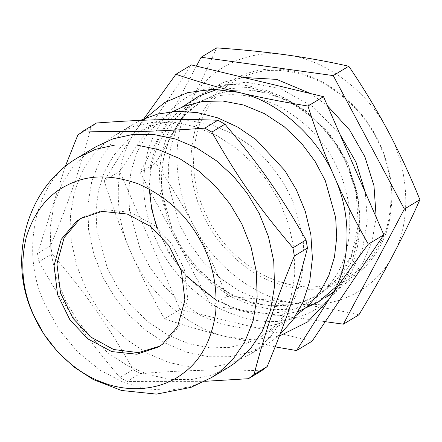 <?xml version="1.0" encoding="UTF-8"?>
<svg xmlns="http://www.w3.org/2000/svg" width="442" height="442" viewBox="0 0 442 442"><rect width="100%" height="100%" fill="white"/><g stroke="black" fill="none" stroke-linecap="round" stroke-linejoin="round"><path stroke-width="0.33" stroke-dasharray="2.21 1.66" d="M159.661 346.191L165.396 342.467L180.601 324.483L187.806 298.217L184.248 269.128L171.894 243.918L153.91 224.934L130.103 212.276L104.953 209.63L83.626 216.768L82.19 217.663M337.45 281.924C360.07 274.051 376.407 256.371 386.463 228.873C394.192 200.138 392.148 172.64 380.33 146.385C369.109 119.909 349.882 98.704 322.638 82.776C294.643 69.217 269.487 66.731 247.183 75.311C224.564 83.184 208.226 100.864 198.165 128.362C190.436 157.098 192.485 184.596 204.303 210.851C215.519 237.326 234.752 258.531 261.995 274.46C289.991 288.018 315.14 290.504 337.45 281.924M214.597 94.953C236.365 86.61 260.874 88.765 288.118 101.411C314.737 116.218 333.97 136.357 345.826 161.833L356.164 192.535L358.329 225.127L351.467 255.255L337.036 279.206L318.146 295.212L298.135 303.698L275.78 306.477L252.923 303.372L231.337 295.107L205.403 277.228L183.165 251.476L167.938 220.856L161.231 189.607L162.048 163.275L169.347 138.086L182.916 116.749L201.298 101.317L214.597 94.953M204.469 99.693C170.015 110.384 145.501 153.855 150.551 195.336C152.418 236.536 184.618 284.996 221.387 301.941C257.244 322.008 305.787 314.704 328.185 285.875C353.081 259.647 357.114 205.74 337.069 167.275C325.091 141.534 305.654 121.18 278.764 106.218C251.227 93.439 226.464 91.262 204.469 99.693M140.352 120.368L133.572 124.053L126.257 128.987L112.041 142.33L100.19 159.811L91.831 180.982L87.836 204.839L88.604 229.939L93.936 254.702L103.119 277.709L115.119 297.925L129.003 315.008L145.948 330.472L165.49 343.191L186.762 352.169L208.63 356.738L229.873 356.705L249.41 352.379L266.438 344.467L273.753 339.539L280.04 334.351M152.496 125.517L170.148 121.158L189.933 120.66L210.933 124.677L231.917 133.374L251.548 146.357L268.659 162.684L282.46 181.109L292.648 200.331L303.107 237.862L304.041 258.023L301.571 277.896L295.648 296.46L286.571 312.781L274.935 326.179L261.515 336.307L247.514 343.009L229.862 347.368L210.077 347.86L189.077 343.848L168.093 335.147L148.462 322.168L131.351 305.836L117.555 287.411L107.362 268.189L96.903 230.663L95.969 210.502L98.439 190.624L104.362 172.06L113.439 155.739L125.075 142.341L138.495 132.219L152.496 125.517M65.217 166.606L37.515 253.609L50.62 245.708C70.057 198.491 79.98 169.297 90.903 127.213L77.798 135.114M38.935 261.769C65.234 307.952 85.212 336.467 120.02 377.518L133.125 369.617C106.831 323.433 86.853 294.919 52.046 253.868L38.935 261.769L37.515 253.609M261.548 370.805C220.066 369.274 190.171 369.954 140.18 373.551L127.075 381.452L204.817 381.319M133.125 369.617L140.18 373.551M120.02 377.518L127.075 381.452M96.538 122.992L90.903 127.213M50.62 245.708L52.046 253.868M95.92 146.755L88.604 151.683L74.389 165.026L62.537 182.513L54.173 203.685L50.178 227.536L50.946 252.642L56.278 277.405L65.466 300.405L77.466 320.627L91.345 337.71L108.296 353.169L127.832 365.893L149.103 374.871L170.971 379.44L192.22 379.407L211.751 375.081L228.779 367.164M256.371 350.014L270.587 336.671L282.438 319.185L290.803 298.013L294.792 274.162L294.029 249.056L288.698 224.293L279.51 201.292L267.509 181.071L253.631 163.988L236.68 148.529L217.144 135.804L195.872 126.826L173.999 122.257L152.755 122.29L133.224 126.616L116.196 134.534L108.881 139.462L94.665 152.805L82.809 170.286L74.449 191.458L70.455 215.315L71.223 240.415L76.554 265.178L85.737 288.184L97.743 308.4L111.622 325.489L128.572 340.948L148.109 353.672L169.38 362.65L191.248 367.214L212.497 367.18L232.028 362.854L249.056 354.943L256.371 350.014M337.279 284.267C360.285 276.256 376.904 258.272 387.137 230.304C394.999 201.077 392.916 173.104 380.893 146.401C369.484 119.467 349.926 97.903 322.212 81.704C293.737 67.913 268.156 65.377 245.465 74.107C222.459 82.113 205.845 100.102 195.613 128.07C187.751 157.297 189.828 185.264 201.85 211.972C213.259 238.901 232.823 260.471 260.531 276.67C289.007 290.46 314.594 292.991 337.279 284.267M339.97 134.379L313.201 106.837L280.062 88.406L245.885 82.162L215.84 87.334L201.839 94.035L188.419 104.157L176.783 117.555L167.706 133.876L161.783 152.44L159.313 172.319L160.253 192.48L170.706 230.006L180.9 249.227L194.701 267.653L211.806 283.985L231.437 296.963L252.421 305.665L273.421 309.676L293.206 309.185L310.859 304.825L324.859 298.123L333.765 292.753L319.765 299.455L302.113 303.814L282.327 304.311L261.327 300.295L240.343 291.598L220.713 278.615L203.602 262.288L189.8 243.862L179.612 224.641L169.153 187.11L168.22 166.949L170.689 147.07L176.612 128.511L185.69 112.191L197.325 98.793L210.746 88.665L224.746 81.963L243.531 77.46M334.39 291.394L351.119 272.841L362.573 248.592L367.346 220.823L365.307 192.375M310.781 93.621L327.533 105.903M376.164 217.215L372.12 241.083L363.097 262.509L349.876 280.007L333.765 292.753M143.888 118.738L136.434 129.655L104.152 180.684C112.246 206.088 121.108 229.829 130.738 251.907C140.39 273.968 151.645 296.273 164.496 318.809C185.043 325.748 205.862 331.76 226.95 336.843L275.173 346.882M312.107 341.185L180.027 309.45L119.683 171.325L191.419 64.935M119.683 171.325L104.152 180.684M180.027 309.45L164.496 318.809M145.727 117.964L136.434 129.655C114.572 159.827 112.141 212.011 130.738 251.907C147.324 292.543 188.391 328.793 226.95 336.843L253.299 339.887L279.399 336.025M305.588 301.135L318.886 294.764L331.638 285.145L342.688 272.421L351.313 256.913L356.943 239.282L359.291 220.398L358.396 201.243L348.467 165.59L338.782 147.33L325.671 129.826L309.422 114.312L290.77 101.98L270.835 93.715L250.885 89.903L232.089 90.378L215.32 94.516L202.016 100.881L189.27 110.5L178.214 123.23L169.59 138.733L163.965 156.369L161.617 175.253L162.507 194.403L172.441 230.055L182.126 248.316L195.237 265.819L211.486 281.333L230.133 293.665L250.067 301.93L270.023 305.742L288.819 305.273L305.588 301.135M301.173 316.157C325.931 307.538 343.821 288.178 354.832 258.078C363.291 226.619 361.053 196.519 348.114 167.778C335.832 138.788 314.781 115.577 284.957 98.141C254.31 83.3 226.774 80.571 202.353 89.969C177.596 98.583 159.706 117.942 148.694 148.042C140.236 179.502 142.473 209.607 155.413 238.348C167.695 267.333 188.745 290.543 218.575 307.986C249.216 322.826 276.753 325.55 301.173 316.157M172.816 111.561L157.717 122.666L146.081 136.064L137.003 152.385L131.081 170.949L128.605 190.822L129.545 210.983L140.004 248.514L150.192 267.736L163.993 286.162L181.098 302.494L200.729 315.472L221.713 324.174L242.719 328.185L262.504 327.688L280.156 323.334L295.808 315.605M196.419 66.14L140.142 172.358L211.259 305.831L226.79 296.466C216.9 272.034 206.248 249.067 194.817 227.569C183.347 206.099 170.297 184.574 155.667 162.999C168.551 141.727 179.916 121.821 189.756 103.273C199.552 84.759 208.519 66.289 216.663 47.88M140.142 172.358L155.667 162.999M358.91 314.82C338.506 310.229 317.682 306.45 296.438 303.483C275.151 300.538 251.934 298.201 226.79 296.466M211.259 305.831L325.273 321.666M387.927 130.804C409.612 169.231 411.773 222.287 392.993 255.1C376.214 289.405 335.003 310.057 296.438 303.483C257.973 299.356 214.597 266.957 194.817 227.569C173.131 189.137 170.971 136.086 189.756 103.273C206.53 68.969 247.747 48.316 286.311 54.891C324.771 59.013 368.147 91.417 387.927 130.804M78.538 157.23L71.223 162.159C33.642 186.452 20.851 255.448 44.913 304.079L58.78 329.207L77.466 351.793L99.693 369.954L123.644 382.479L146.247 388.894L169.374 390.325L191.557 386.463L211.398 377.645M217.304 89.367L249.211 87.417L278.615 95.041L306.024 110.892L329.406 133.688L347.025 161.639L358.003 194.789L359.926 228.608L352.495 260.161L336.213 286.626M298.306 311.466L279.443 315.317L259.774 315.102L237.619 310.096L216.304 300.317M186.021 275.836L168.899 253.001L156.717 227.216M149.208 188.999L150.595 165.07L156.805 142.716L167.612 122.975L182.563 106.831M116.196 134.534L133.572 124.053M249.056 354.943L266.438 344.467M83.626 216.768L80.726 218.514M161.126 345.34L158.23 347.086M201.839 94.035L210.746 88.665M318.163 295.201L318.886 294.764M201.298 101.317L202.016 100.881M261.515 336.307L294.157 316.627M138.495 132.219L171.137 112.544"/><path stroke-width="0.66" d="M82.19 217.663L79.356 219.646L64.151 237.625L56.946 263.891L60.504 292.98L72.858 318.19L90.422 336.848L113.644 349.512L138.368 352.622L159.661 346.191M280.04 334.351L292.737 320.13L302.93 302.289L309.698 281.377L312.411 258.371L310.848 234.553L305.262 211.254L296.311 189.657L284.891 170.595L255.962 139.556L237.724 127.097L217.784 117.876L197.082 112.533L176.656 111.318L157.49 114.102L140.352 120.368M292.93 247.829C258.122 206.779 238.144 178.264 211.845 132.081L224.956 124.18C259.763 165.231 279.742 193.745 306.041 239.929L292.93 247.829L294.35 255.99L307.461 248.089C296.538 290.173 286.615 319.367 267.178 366.584L254.067 374.484C264.99 332.401 274.918 303.206 294.35 255.99M83.427 130.893L96.538 122.992C146.523 119.39 176.424 118.716 217.9 120.246L204.795 128.147C154.805 131.744 124.904 132.423 83.427 130.893L77.798 135.114L65.217 166.606M204.817 381.319L248.437 378.706L261.548 370.805L267.178 366.584M248.437 378.706L254.067 374.484M224.956 124.18L217.9 120.246M211.845 132.081L204.795 128.147M211.398 377.645L228.779 367.164L236.094 362.236L250.31 348.893L262.161 331.412L270.526 310.24L274.521 286.383L273.753 261.283L268.421 236.514L259.233 213.514L247.233 193.298L233.354 176.209L216.403 160.75L196.867 148.026L175.596 139.048L153.722 134.484L132.478 134.517L112.948 138.838L95.92 146.755L78.538 157.23C26.095 187.53 7.481 259.294 33.001 314.002L43.769 333.97L57.67 351.909L74.333 367.269L93.301 379.556L121.484 390.474L156.518 394.12L190.988 387.352L211.398 377.645L218.718 372.711L232.928 359.368L244.785 341.887L253.144 320.715L257.139 296.858L256.371 271.758L251.039 246.995L241.857 223.989L229.851 203.773L215.972 186.69L199.022 171.225L179.485 158.507L158.214 149.529L136.346 144.959L115.097 144.993L95.566 149.319L78.538 157.23M307.461 248.089L306.041 239.929M182.982 373.457C200.906 360.401 211.817 339.997 215.718 312.256C217.691 283.924 211.596 258.321 197.441 235.448C183.717 212.309 163.855 195.071 137.843 183.734C111.467 174.386 88.356 174.651 68.51 184.535C48.382 193.867 34.277 211.497 26.194 237.415C19.978 264.244 22.354 289.891 33.321 314.356C45.797 344.207 73.112 371.413 101.113 381.866C128.904 393.441 161.894 390.054 182.982 373.457M162.496 344.213L177.706 326.229L184.911 299.963L181.353 270.874L168.993 245.664L151.009 226.68L127.208 214.022L102.052 211.375L80.726 218.514L76.46 221.392L61.256 239.371L54.046 265.636L57.604 294.726L69.963 319.942L87.947 338.926L111.754 351.583L136.904 354.23L158.23 347.086L162.496 344.213M324.859 298.123L334.39 291.394M365.307 192.375L355.992 162.148L339.97 134.379M243.531 77.46L276.675 79.389L310.781 93.621M327.533 105.903L349.644 130.064L364.899 156.783L373.976 185.762L376.164 217.215M175.888 74.3L191.419 64.935L323.5 96.676L383.844 234.801L368.313 244.161C355.462 221.624 344.207 199.325 334.555 177.264C324.925 155.186 316.063 131.445 307.969 106.036C282.67 101.964 259.46 97.395 238.343 92.328C217.249 87.251 196.43 81.24 175.888 74.3L143.888 118.738M323.5 96.676L307.969 106.036M383.844 234.801L312.107 341.185L296.582 350.55L328.859 299.516C340.334 282.51 353.484 264.062 368.313 244.161M275.173 346.882L296.582 350.55M279.399 336.025L307.643 321.898L328.859 299.516C350.721 269.344 353.152 217.16 334.555 177.264C317.969 136.628 276.902 100.378 238.343 92.328L212.994 89.278L187.806 92.605L164.794 102.456L145.727 117.964M295.808 315.605L308.875 305.267L320.13 291.77L328.842 275.482L334.456 257.073L336.71 237.448L335.671 217.597L325.29 180.656L315.096 161.435L301.295 143.009L284.189 126.683L264.559 113.699L243.575 105.003L222.575 100.986L202.79 101.483L185.137 105.842L172.816 111.561M325.273 321.666L343.379 324.179L404.369 209.06L333.246 75.593L201.132 57.239L196.419 66.14M201.132 57.239L216.663 47.88C241.807 49.614 265.018 51.952 286.311 54.891C307.555 57.858 328.378 61.637 348.777 66.228C363.407 87.809 376.457 109.329 387.927 130.804C399.353 152.302 410.01 175.264 419.9 199.701C411.756 218.116 402.789 236.581 392.993 255.1C383.153 273.642 371.788 293.549 358.91 314.82L343.379 324.179M333.246 75.593L348.777 66.228M404.369 209.06L419.9 199.701M336.213 286.626L318.92 301.632L298.306 311.466M216.304 300.317L186.021 275.836M156.717 227.216L151.711 209.232L149.208 188.999M182.563 106.831L198.889 96.102L217.304 89.367"/></g></svg>

